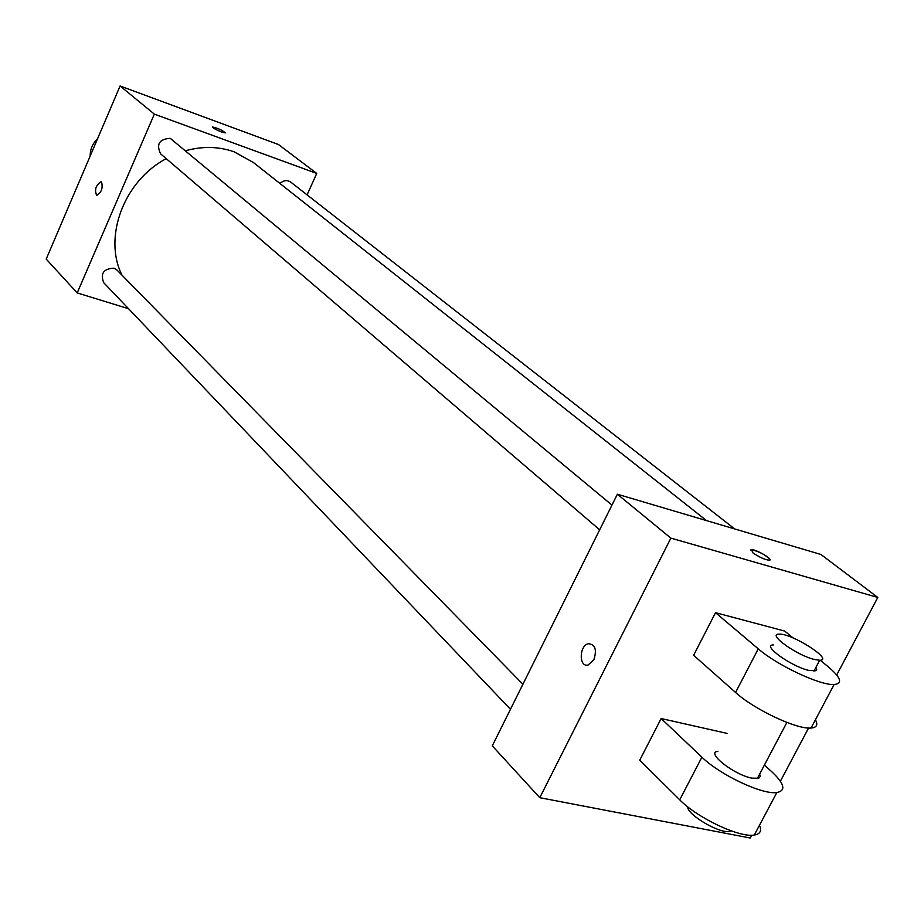 <?xml version="1.0" encoding="UTF-8"?>
<svg xmlns="http://www.w3.org/2000/svg" width="924" height="924" viewBox="0 0 924 924"><rect width="100%" height="100%" fill="white"/><g stroke="black" fill="none" stroke-linecap="round" stroke-linejoin="round"><path stroke-width="1.39" d="M97.632 138.577C92.608 143.532 90.113 149.376 90.159 156.087M128.54 308.708L77.2 292.92L46.2 259.09L120.085 85.978L278.54 144.56L316.736 173.435L307.08 194.872M77.2 292.92L154.343 114.114L120.085 85.978M101.582 182.12C103.049 188.057 101.467 192.458 96.824 195.322C94.283 190.182 95.634 185.655 100.866 181.751L101.582 182.12M706.571 520.628L253.384 162.497L234.211 151.848C218.942 146.442 202.795 146.05 185.77 150.67M166.239 158.674C123.943 180.734 102.899 237.41 122.014 275.19M154.343 114.114L316.736 173.435M522.903 684.245L116.932 270.004L113.929 268.168C103.569 268.699 100.162 273.527 103.696 282.663L510.475 709.262M611.965 505.093L170.282 138.357C159.286 139.016 156.064 144.179 160.603 153.846L599.676 529.81M279.937 183.483C283.576 180.261 287.168 179.799 290.702 182.074L734.684 528.944M221.633 132.04C215.789 129.672 212.809 127.986 212.693 126.992C218.549 128.436 222.742 130.411 225.26 132.917L221.633 132.04M212.566 127.096L212.682 127.004C218.549 128.436 222.73 130.411 225.26 132.929M96.604 195.276C94.375 189.859 95.796 185.354 100.878 181.762L101.086 181.809M751.755 835.227L750.276 838.022L539.778 797.689L492.284 745.853L617.371 494.213L820.939 554.481L877.8 597.458L836.694 674.994M769.958 559.898C766.597 555.416 760.464 552.009 751.57 549.676L750.681 550.011M752.794 552.76L751.57 549.664C756.502 549.306 774.855 560.383 769.045 560.233C764.31 559.494 758.893 557.01 752.794 552.76M539.778 797.689L670.87 538.126L617.371 494.213L820.939 554.481M670.87 538.126L877.8 597.458M808.581 728.031L780.399 781.207M593.878 659.678L588.195 664.968C578.713 667.809 579.071 645.345 588.496 643.705C595.218 644.478 597.008 649.803 593.878 659.678M492.284 745.853L617.371 494.213M588.496 643.705L588.507 643.705C579.082 645.345 578.713 667.809 588.207 664.968M815.395 719.831C818.202 724.82 816.747 727.546 811.053 728.031C796.973 729.648 753.984 709.378 735.573 692.469L693.624 655.301L715.523 612.681L784.695 631.069L793.058 637.93M759.47 825.294C761.919 830.815 760.198 834.072 754.296 835.042C739.685 837.952 697.227 817.879 679.729 799.814L639.743 760.198L661.145 718.526L727.246 733.437M759.655 774.081L760.221 776.449L758.8 778.216L751.87 778.147C733.795 774.797 705.231 752.078 717.902 751.362M754.296 835.042L776.841 792.538C786.047 790.701 784.591 783.991 772.476 772.395L764.425 765.026M776.841 792.538C762.439 794.929 719.761 774.786 701.905 757.172L661.145 718.526M815.915 667.417L816.654 669.496L815.776 670.766L808.639 670.385C790.759 666.25 761.122 644.675 773.423 644.929M820.235 660.233L828.285 666.839C841.013 677.685 842.954 683.575 834.118 684.522C820.269 685.608 777.061 665.268 758.269 648.833L715.523 612.681M814.391 659.47C796.523 655.255 766.781 633.795 779.048 634.153C791.556 632.986 834.476 660.406 819.68 660.267L814.391 659.47M687.641 806.756C687.202 814.737 719.357 833.771 729.417 831.404L731.161 830.861M735.573 692.469L758.269 648.833M679.729 799.814L701.905 757.172M786.89 722.429L757.264 778.597M819.68 660.267L813.94 671.147M729.417 831.404L729.937 830.41M811.053 728.031L834.118 684.522"/></g></svg>
